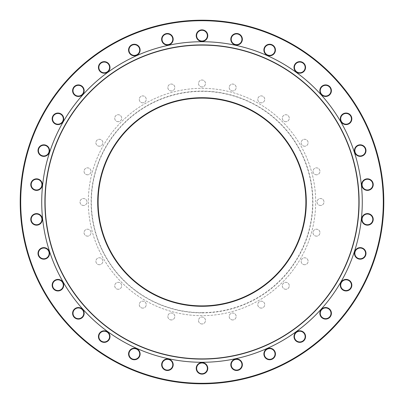 <?xml version="1.0" encoding="UTF-8"?>
<svg xmlns="http://www.w3.org/2000/svg" width="404" height="404" viewBox="0 0 404 404"><rect width="100%" height="100%" fill="white"/><g stroke="black" fill="none" stroke-linecap="round" stroke-linejoin="round"><path stroke-width="0.3" stroke-dasharray="2.02 1.52" d="M232.674 319.948A3.474 3.474 0 0 1 229.194 316.468A3.474 3.474 0 0 1 232.674 312.994A3.474 3.474 0 0 1 236.148 316.468A3.474 3.474 0 0 1 232.674 319.948A3.474 3.474 0 0 1 229.194 316.468A3.474 3.474 0 0 1 232.674 312.994A3.474 3.474 0 0 1 236.148 316.468A3.474 3.474 0 0 1 232.674 319.948M261.252 308.106A3.474 3.474 0 0 1 257.777 304.631A3.474 3.474 0 0 1 261.252 301.152A3.474 3.474 0 0 1 264.731 304.631A3.474 3.474 0 0 1 261.252 308.106A3.474 3.474 0 0 1 257.777 304.631A3.474 3.474 0 0 1 261.252 301.152A3.474 3.474 0 0 1 264.731 304.631A3.474 3.474 0 0 1 261.252 308.106M285.8 289.274A3.474 3.474 0 0 1 282.32 285.8A3.474 3.474 0 0 1 285.8 282.32A3.474 3.474 0 0 1 289.274 285.8A3.474 3.474 0 0 1 285.8 289.274A3.474 3.474 0 0 1 282.32 285.8A3.474 3.474 0 0 1 285.8 282.32A3.474 3.474 0 0 1 289.274 285.8A3.474 3.474 0 0 1 285.8 289.274M304.631 264.731A3.474 3.474 0 0 1 301.152 261.252A3.474 3.474 0 0 1 304.631 257.777A3.474 3.474 0 0 1 308.106 261.252A3.474 3.474 0 0 1 304.631 264.731A3.474 3.474 0 0 1 301.152 261.252A3.474 3.474 0 0 1 304.631 257.777A3.474 3.474 0 0 1 308.106 261.252A3.474 3.474 0 0 1 304.631 264.731M316.468 236.148A3.474 3.474 0 0 1 312.994 232.674A3.474 3.474 0 0 1 316.468 229.194A3.474 3.474 0 0 1 319.948 232.674A3.474 3.474 0 0 1 316.468 236.148A3.474 3.474 0 0 1 312.994 232.674A3.474 3.474 0 0 1 316.468 229.194A3.474 3.474 0 0 1 319.948 232.674A3.474 3.474 0 0 1 316.468 236.148M320.508 205.474A3.474 3.474 0 0 1 317.029 202A3.474 3.474 0 0 1 320.508 198.526A3.474 3.474 0 0 1 323.983 202A3.474 3.474 0 0 1 320.508 205.474A3.474 3.474 0 0 1 317.029 202A3.474 3.474 0 0 1 320.508 198.526A3.474 3.474 0 0 1 323.983 202A3.474 3.474 0 0 1 320.508 205.474M316.468 174.806A3.474 3.474 0 0 1 312.994 171.326A3.474 3.474 0 0 1 316.468 167.852A3.474 3.474 0 0 1 319.948 171.326A3.474 3.474 0 0 1 316.468 174.806A3.474 3.474 0 0 1 312.994 171.326A3.474 3.474 0 0 1 316.468 167.852A3.474 3.474 0 0 1 319.948 171.326A3.474 3.474 0 0 1 316.468 174.806M304.631 146.223A3.474 3.474 0 0 1 301.152 142.748A3.474 3.474 0 0 1 304.631 139.269A3.474 3.474 0 0 1 308.106 142.748A3.474 3.474 0 0 1 304.631 146.223A3.474 3.474 0 0 1 301.152 142.748A3.474 3.474 0 0 1 304.631 139.269A3.474 3.474 0 0 1 308.106 142.748A3.474 3.474 0 0 1 304.631 146.223M285.8 121.68A3.474 3.474 0 0 1 282.32 118.2A3.474 3.474 0 0 1 285.8 114.726A3.474 3.474 0 0 1 289.274 118.2A3.474 3.474 0 0 1 285.8 121.68A3.474 3.474 0 0 1 282.32 118.2A3.474 3.474 0 0 1 285.8 114.726A3.474 3.474 0 0 1 289.274 118.2A3.474 3.474 0 0 1 285.8 121.68M261.252 102.848A3.474 3.474 0 0 1 257.777 99.369A3.474 3.474 0 0 1 261.252 95.894A3.474 3.474 0 0 1 264.731 99.369A3.474 3.474 0 0 1 261.252 102.848A3.474 3.474 0 0 1 257.777 99.369A3.474 3.474 0 0 1 261.252 95.894A3.474 3.474 0 0 1 264.731 99.369A3.474 3.474 0 0 1 261.252 102.848M232.674 91.006A3.474 3.474 0 0 1 229.194 87.532A3.474 3.474 0 0 1 232.674 84.052A3.474 3.474 0 0 1 236.148 87.532A3.474 3.474 0 0 1 232.674 91.006A3.474 3.474 0 0 1 229.194 87.532A3.474 3.474 0 0 1 232.674 84.052A3.474 3.474 0 0 1 236.148 87.532A3.474 3.474 0 0 1 232.674 91.006M202 86.971A3.474 3.474 0 0 1 198.526 83.492A3.474 3.474 0 0 1 202 80.017A3.474 3.474 0 0 1 205.474 83.492A3.474 3.474 0 0 1 202 86.971A3.474 3.474 0 0 1 198.526 83.492A3.474 3.474 0 0 1 202 80.017A3.474 3.474 0 0 1 205.474 83.492A3.474 3.474 0 0 1 202 86.971M171.326 91.006A3.474 3.474 0 0 1 167.852 87.532A3.474 3.474 0 0 1 171.326 84.052A3.474 3.474 0 0 1 174.806 87.532A3.474 3.474 0 0 1 171.326 91.006A3.474 3.474 0 0 1 167.852 87.532A3.474 3.474 0 0 1 171.326 84.052A3.474 3.474 0 0 1 174.806 87.532A3.474 3.474 0 0 1 171.326 91.006M142.748 102.848A3.474 3.474 0 0 1 139.269 99.369A3.474 3.474 0 0 1 142.748 95.894A3.474 3.474 0 0 1 146.223 99.369A3.474 3.474 0 0 1 142.748 102.848A3.474 3.474 0 0 1 139.269 99.369A3.474 3.474 0 0 1 142.748 95.894A3.474 3.474 0 0 1 146.223 99.369A3.474 3.474 0 0 1 142.748 102.848M118.2 121.68A3.474 3.474 0 0 1 114.726 118.2A3.474 3.474 0 0 1 118.2 114.726A3.474 3.474 0 0 1 121.68 118.2A3.474 3.474 0 0 1 118.2 121.68A3.474 3.474 0 0 1 114.726 118.2A3.474 3.474 0 0 1 118.2 114.726A3.474 3.474 0 0 1 121.68 118.2A3.474 3.474 0 0 1 118.2 121.68M99.369 146.223A3.474 3.474 0 0 1 95.894 142.748A3.474 3.474 0 0 1 99.369 139.269A3.474 3.474 0 0 1 102.848 142.748A3.474 3.474 0 0 1 99.369 146.223A3.474 3.474 0 0 1 95.894 142.748A3.474 3.474 0 0 1 99.369 139.269A3.474 3.474 0 0 1 102.848 142.748A3.474 3.474 0 0 1 99.369 146.223M87.532 174.806A3.474 3.474 0 0 1 84.052 171.326A3.474 3.474 0 0 1 87.532 167.852A3.474 3.474 0 0 1 91.006 171.326A3.474 3.474 0 0 1 87.532 174.806A3.474 3.474 0 0 1 84.052 171.326A3.474 3.474 0 0 1 87.532 167.852A3.474 3.474 0 0 1 91.006 171.326A3.474 3.474 0 0 1 87.532 174.806M83.492 205.474A3.474 3.474 0 0 1 80.017 202A3.474 3.474 0 0 1 83.492 198.526A3.474 3.474 0 0 1 86.971 202A3.474 3.474 0 0 1 83.492 205.474A3.474 3.474 0 0 1 80.017 202A3.474 3.474 0 0 1 83.492 198.526A3.474 3.474 0 0 1 86.971 202A3.474 3.474 0 0 1 83.492 205.474M87.532 236.148A3.474 3.474 0 0 1 84.052 232.674A3.474 3.474 0 0 1 87.532 229.194A3.474 3.474 0 0 1 91.006 232.674A3.474 3.474 0 0 1 87.532 236.148A3.474 3.474 0 0 1 84.052 232.674A3.474 3.474 0 0 1 87.532 229.194A3.474 3.474 0 0 1 91.006 232.674A3.474 3.474 0 0 1 87.532 236.148M99.369 264.731A3.474 3.474 0 0 1 95.894 261.252A3.474 3.474 0 0 1 99.369 257.777A3.474 3.474 0 0 1 102.848 261.252A3.474 3.474 0 0 1 99.369 264.731A3.474 3.474 0 0 1 95.894 261.252A3.474 3.474 0 0 1 99.369 257.777A3.474 3.474 0 0 1 102.848 261.252A3.474 3.474 0 0 1 99.369 264.731M118.2 289.274A3.474 3.474 0 0 1 114.726 285.8A3.474 3.474 0 0 1 118.2 282.32A3.474 3.474 0 0 1 121.68 285.8A3.474 3.474 0 0 1 118.2 289.274A3.474 3.474 0 0 1 114.726 285.8A3.474 3.474 0 0 1 118.2 282.32A3.474 3.474 0 0 1 121.68 285.8A3.474 3.474 0 0 1 118.2 289.274M142.748 308.106A3.474 3.474 0 0 1 139.269 304.631A3.474 3.474 0 0 1 142.748 301.152A3.474 3.474 0 0 1 146.223 304.631A3.474 3.474 0 0 1 142.748 308.106A3.474 3.474 0 0 1 139.269 304.631A3.474 3.474 0 0 1 142.748 301.152A3.474 3.474 0 0 1 146.223 304.631A3.474 3.474 0 0 1 142.748 308.106M171.326 319.948A3.474 3.474 0 0 1 167.852 316.468A3.474 3.474 0 0 1 171.326 312.994A3.474 3.474 0 0 1 174.806 316.468A3.474 3.474 0 0 1 171.326 319.948A3.474 3.474 0 0 1 167.852 316.468A3.474 3.474 0 0 1 171.326 312.994A3.474 3.474 0 0 1 174.806 316.468A3.474 3.474 0 0 1 171.326 319.948M202 323.983A3.474 3.474 0 0 1 198.526 320.508A3.474 3.474 0 0 1 202 317.029A3.474 3.474 0 0 1 205.474 320.508A3.474 3.474 0 0 1 202 323.983A3.474 3.474 0 0 1 198.526 320.508A3.474 3.474 0 0 1 202 317.029A3.474 3.474 0 0 1 205.474 320.508A3.474 3.474 0 0 1 202 323.983M202 97.707A104.293 104.293 0 0 0 97.707 202A104.293 104.293 0 0 0 202 306.293A104.293 104.293 0 0 0 306.293 202A104.293 104.293 0 0 0 202 97.707M202 305.884A103.884 103.884 0 0 1 98.116 202A103.884 103.884 0 0 1 202 98.116A103.884 103.884 0 0 1 305.884 202A103.884 103.884 0 0 1 202 305.884M202 315.675A113.675 113.675 0 0 1 88.325 202A113.675 113.675 0 0 1 202 88.325A113.675 113.675 0 0 1 315.675 202A113.675 113.675 0 0 1 202 315.675A113.675 113.675 0 0 1 88.325 202A113.675 113.675 0 0 1 202 88.325A113.675 113.675 0 0 1 315.675 202A113.675 113.675 0 0 1 202 315.675M202 91.112A110.888 110.888 0 0 1 312.888 202A110.888 110.888 0 0 1 202 312.888A110.888 110.888 0 0 1 91.112 202A110.888 110.888 0 0 1 202 91.112M202 312.666A110.666 110.666 0 0 1 91.334 202A110.666 110.666 0 0 1 202 91.334A110.666 110.666 0 0 1 312.666 202A110.666 110.666 0 0 1 202 312.666M236.582 33.502A5.777 5.777 0 0 0 230.805 39.279A5.777 5.777 0 0 0 236.582 45.056A5.777 5.777 0 0 0 242.36 39.279A5.777 5.777 0 0 0 236.582 33.502M236.582 44.647A5.368 5.368 0 0 1 231.214 39.279A5.368 5.368 0 0 1 236.582 33.911A5.368 5.368 0 0 1 241.951 39.279A5.368 5.368 0 0 1 236.582 44.647M269.655 44.248A5.777 5.777 0 0 0 263.883 50.025A5.777 5.777 0 0 0 269.655 55.803A5.777 5.777 0 0 0 275.432 50.025A5.777 5.777 0 0 0 269.655 44.248M269.655 55.393A5.368 5.368 0 0 1 264.287 50.025A5.368 5.368 0 0 1 269.655 44.657A5.368 5.368 0 0 1 275.023 50.025A5.368 5.368 0 0 1 269.655 55.393M299.778 61.635A5.777 5.777 0 0 0 294.001 67.412A5.777 5.777 0 0 0 299.778 73.19A5.777 5.777 0 0 0 305.555 67.412A5.777 5.777 0 0 0 299.778 61.635M299.778 72.781A5.368 5.368 0 0 1 294.41 67.412A5.368 5.368 0 0 1 299.778 62.044A5.368 5.368 0 0 1 305.146 67.412A5.368 5.368 0 0 1 299.778 72.781M325.619 84.906A5.777 5.777 0 0 0 319.842 90.683A5.777 5.777 0 0 0 325.619 96.46A5.777 5.777 0 0 0 331.396 90.683A5.777 5.777 0 0 0 325.619 84.906M325.619 96.051A5.368 5.368 0 0 1 320.251 90.683A5.368 5.368 0 0 1 325.619 85.315A5.368 5.368 0 0 1 330.987 90.683A5.368 5.368 0 0 1 325.619 96.051M346.061 113.044A5.777 5.777 0 0 0 340.284 118.821A5.777 5.777 0 0 0 346.061 124.599A5.777 5.777 0 0 0 351.839 118.821A5.777 5.777 0 0 0 346.061 113.044M346.061 124.19A5.368 5.368 0 0 1 340.693 118.821A5.368 5.368 0 0 1 346.061 113.453A5.368 5.368 0 0 1 351.43 118.821A5.368 5.368 0 0 1 346.061 124.19M360.211 144.814A5.777 5.777 0 0 0 354.434 150.591A5.777 5.777 0 0 0 360.211 156.368A5.777 5.777 0 0 0 365.989 150.591A5.777 5.777 0 0 0 360.211 144.814M360.211 155.959A5.368 5.368 0 0 1 354.843 150.591A5.368 5.368 0 0 1 360.211 145.223A5.368 5.368 0 0 1 365.58 150.591A5.368 5.368 0 0 1 360.211 155.959M367.443 178.831A5.777 5.777 0 0 0 361.666 184.608A5.777 5.777 0 0 0 367.443 190.385A5.777 5.777 0 0 0 373.22 184.608A5.777 5.777 0 0 0 367.443 178.831M367.443 189.976A5.368 5.368 0 0 1 362.075 184.608A5.368 5.368 0 0 1 367.443 179.24A5.368 5.368 0 0 1 372.811 184.608A5.368 5.368 0 0 1 367.443 189.976M367.443 213.605A5.777 5.777 0 0 0 361.666 219.382A5.777 5.777 0 0 0 367.443 225.159A5.777 5.777 0 0 0 373.22 219.382A5.777 5.777 0 0 0 367.443 213.605M367.443 224.75A5.368 5.368 0 0 1 362.075 219.382A5.368 5.368 0 0 1 367.443 214.014A5.368 5.368 0 0 1 372.811 219.382A5.368 5.368 0 0 1 367.443 224.75M360.211 247.622A5.777 5.777 0 0 0 354.434 253.399A5.777 5.777 0 0 0 360.211 259.176A5.777 5.777 0 0 0 365.989 253.399A5.777 5.777 0 0 0 360.211 247.622M360.211 258.767A5.368 5.368 0 0 1 354.843 253.399A5.368 5.368 0 0 1 360.211 248.031A5.368 5.368 0 0 1 365.58 253.399A5.368 5.368 0 0 1 360.211 258.767M346.066 279.396A5.777 5.777 0 0 0 340.289 285.174A5.777 5.777 0 0 0 346.066 290.951A5.777 5.777 0 0 0 351.844 285.174A5.777 5.777 0 0 0 346.066 279.396M346.066 290.542A5.368 5.368 0 0 1 340.698 285.174A5.368 5.368 0 0 1 346.066 279.805A5.368 5.368 0 0 1 351.435 285.174A5.368 5.368 0 0 1 346.066 290.542M325.629 307.53A5.777 5.777 0 0 0 319.852 313.307A5.777 5.777 0 0 0 325.629 319.084A5.777 5.777 0 0 0 331.406 313.307A5.777 5.777 0 0 0 325.629 307.53M325.629 318.675A5.368 5.368 0 0 1 320.261 313.307A5.368 5.368 0 0 1 325.629 307.939A5.368 5.368 0 0 1 330.997 313.307A5.368 5.368 0 0 1 325.629 318.675M299.783 330.8A5.777 5.777 0 0 0 294.006 336.577A5.777 5.777 0 0 0 299.783 342.355A5.777 5.777 0 0 0 305.56 336.577A5.777 5.777 0 0 0 299.783 330.8M299.783 341.946A5.368 5.368 0 0 1 294.415 336.577A5.368 5.368 0 0 1 299.783 331.209A5.368 5.368 0 0 1 305.151 336.577A5.368 5.368 0 0 1 299.783 341.946M269.665 348.192A5.777 5.777 0 0 0 263.888 353.97A5.777 5.777 0 0 0 269.665 359.747A5.777 5.777 0 0 0 275.442 353.97A5.777 5.777 0 0 0 269.665 348.192M269.665 359.338A5.368 5.368 0 0 1 264.297 353.97A5.368 5.368 0 0 1 269.665 348.601A5.368 5.368 0 0 1 275.033 353.97A5.368 5.368 0 0 1 269.665 359.338M236.593 358.939A5.777 5.777 0 0 0 230.815 364.716A5.777 5.777 0 0 0 236.593 370.493A5.777 5.777 0 0 0 242.37 364.716A5.777 5.777 0 0 0 236.593 358.939M236.593 370.084A5.368 5.368 0 0 1 231.224 364.716A5.368 5.368 0 0 1 236.593 359.348A5.368 5.368 0 0 1 241.961 364.716A5.368 5.368 0 0 1 236.593 370.084M202.005 362.575A5.777 5.777 0 0 0 196.228 368.352A5.777 5.777 0 0 0 202.005 374.129A5.777 5.777 0 0 0 207.782 368.352A5.777 5.777 0 0 0 202.005 362.575M202.005 373.72A5.368 5.368 0 0 1 196.637 368.352A5.368 5.368 0 0 1 202.005 362.984A5.368 5.368 0 0 1 207.373 368.352A5.368 5.368 0 0 1 202.005 373.72M167.418 358.944A5.777 5.777 0 0 0 161.64 364.721A5.777 5.777 0 0 0 167.418 370.498A5.777 5.777 0 0 0 173.195 364.721A5.777 5.777 0 0 0 167.418 358.944M167.418 370.089A5.368 5.368 0 0 1 162.049 364.721A5.368 5.368 0 0 1 167.418 359.353A5.368 5.368 0 0 1 172.786 364.721A5.368 5.368 0 0 1 167.418 370.089M134.345 348.197A5.777 5.777 0 0 0 128.568 353.975A5.777 5.777 0 0 0 134.345 359.752A5.777 5.777 0 0 0 140.117 353.975A5.777 5.777 0 0 0 134.345 348.197M134.345 359.343A5.368 5.368 0 0 1 128.977 353.975A5.368 5.368 0 0 1 134.345 348.607A5.368 5.368 0 0 1 139.713 353.975A5.368 5.368 0 0 1 134.345 359.343M104.222 330.81A5.777 5.777 0 0 0 98.445 336.588A5.777 5.777 0 0 0 104.222 342.365A5.777 5.777 0 0 0 109.999 336.588A5.777 5.777 0 0 0 104.222 330.81M104.222 341.956A5.368 5.368 0 0 1 98.854 336.588A5.368 5.368 0 0 1 104.222 331.219A5.368 5.368 0 0 1 109.59 336.588A5.368 5.368 0 0 1 104.222 341.956M78.381 307.54A5.777 5.777 0 0 0 72.604 313.317A5.777 5.777 0 0 0 78.381 319.094A5.777 5.777 0 0 0 84.158 313.317A5.777 5.777 0 0 0 78.381 307.54M78.381 318.685A5.368 5.368 0 0 1 73.013 313.317A5.368 5.368 0 0 1 78.381 307.949A5.368 5.368 0 0 1 83.749 313.317A5.368 5.368 0 0 1 78.381 318.685M57.939 279.401A5.777 5.777 0 0 0 52.161 285.179A5.777 5.777 0 0 0 57.939 290.956A5.777 5.777 0 0 0 63.716 285.179A5.777 5.777 0 0 0 57.939 279.401M57.939 290.547A5.368 5.368 0 0 1 52.57 285.179A5.368 5.368 0 0 1 57.939 279.81A5.368 5.368 0 0 1 63.307 285.179A5.368 5.368 0 0 1 57.939 290.547M43.789 247.632A5.777 5.777 0 0 0 38.011 253.409A5.777 5.777 0 0 0 43.789 259.186A5.777 5.777 0 0 0 49.566 253.409A5.777 5.777 0 0 0 43.789 247.632M43.789 258.777A5.368 5.368 0 0 1 38.42 253.409A5.368 5.368 0 0 1 43.789 248.041A5.368 5.368 0 0 1 49.157 253.409A5.368 5.368 0 0 1 43.789 258.777M36.557 213.615A5.777 5.777 0 0 0 30.78 219.392A5.777 5.777 0 0 0 36.557 225.169A5.777 5.777 0 0 0 42.334 219.392A5.777 5.777 0 0 0 36.557 213.615M36.557 224.76A5.368 5.368 0 0 1 31.189 219.392A5.368 5.368 0 0 1 36.557 214.024A5.368 5.368 0 0 1 41.925 219.392A5.368 5.368 0 0 1 36.557 224.76M36.557 178.841A5.777 5.777 0 0 0 30.78 184.618A5.777 5.777 0 0 0 36.557 190.395A5.777 5.777 0 0 0 42.334 184.618A5.777 5.777 0 0 0 36.557 178.841M36.557 189.986A5.368 5.368 0 0 1 31.189 184.618A5.368 5.368 0 0 1 36.557 179.25A5.368 5.368 0 0 1 41.925 184.618A5.368 5.368 0 0 1 36.557 189.986M43.789 144.824A5.777 5.777 0 0 0 38.011 150.601A5.777 5.777 0 0 0 43.789 156.378A5.777 5.777 0 0 0 49.566 150.601A5.777 5.777 0 0 0 43.789 144.824M43.789 155.969A5.368 5.368 0 0 1 38.42 150.601A5.368 5.368 0 0 1 43.789 145.233A5.368 5.368 0 0 1 49.157 150.601A5.368 5.368 0 0 1 43.789 155.969M57.934 113.049A5.777 5.777 0 0 0 52.156 118.827A5.777 5.777 0 0 0 57.934 124.604A5.777 5.777 0 0 0 63.711 118.827A5.777 5.777 0 0 0 57.934 113.049M57.934 124.195A5.368 5.368 0 0 1 52.565 118.827A5.368 5.368 0 0 1 57.934 113.458A5.368 5.368 0 0 1 63.302 118.827A5.368 5.368 0 0 1 57.934 124.195M78.371 84.916A5.777 5.777 0 0 0 72.594 90.693A5.777 5.777 0 0 0 78.371 96.47A5.777 5.777 0 0 0 84.148 90.693A5.777 5.777 0 0 0 78.371 84.916M78.371 96.061A5.368 5.368 0 0 1 73.003 90.693A5.368 5.368 0 0 1 78.371 85.325A5.368 5.368 0 0 1 83.739 90.693A5.368 5.368 0 0 1 78.371 96.061M104.217 61.645A5.777 5.777 0 0 0 98.44 67.423A5.777 5.777 0 0 0 104.217 73.2A5.777 5.777 0 0 0 109.994 67.423A5.777 5.777 0 0 0 104.217 61.645M104.217 72.791A5.368 5.368 0 0 1 98.849 67.423A5.368 5.368 0 0 1 104.217 62.054A5.368 5.368 0 0 1 109.585 67.423A5.368 5.368 0 0 1 104.217 72.791M134.335 44.253A5.777 5.777 0 0 0 128.558 50.03A5.777 5.777 0 0 0 134.335 55.808A5.777 5.777 0 0 0 140.112 50.03A5.777 5.777 0 0 0 134.335 44.253M134.335 55.398A5.368 5.368 0 0 1 128.967 50.03A5.368 5.368 0 0 1 134.335 44.662A5.368 5.368 0 0 1 139.703 50.03A5.368 5.368 0 0 1 134.335 55.398M167.407 33.507A5.777 5.777 0 0 0 161.63 39.284A5.777 5.777 0 0 0 167.407 45.061A5.777 5.777 0 0 0 173.185 39.284A5.777 5.777 0 0 0 167.407 33.507M167.407 44.652A5.368 5.368 0 0 1 162.039 39.284A5.368 5.368 0 0 1 167.407 33.916A5.368 5.368 0 0 1 172.776 39.284A5.368 5.368 0 0 1 167.407 44.652M201.995 29.871A5.777 5.777 0 0 0 196.218 35.648A5.777 5.777 0 0 0 201.995 41.425A5.777 5.777 0 0 0 207.772 35.648A5.777 5.777 0 0 0 201.995 29.871M201.995 41.016A5.368 5.368 0 0 1 196.627 35.648A5.368 5.368 0 0 1 201.995 30.28A5.368 5.368 0 0 1 207.363 35.648A5.368 5.368 0 0 1 201.995 41.016M202 20.71A181.29 181.29 0 0 1 383.29 202A181.29 181.29 0 0 1 202 383.29A181.29 181.29 0 0 1 20.71 202A181.29 181.29 0 0 1 202 20.71M202 383.8A181.8 181.8 0 0 0 383.8 202A181.8 181.8 0 0 0 202 20.2A181.8 181.8 0 0 0 20.2 202A181.8 181.8 0 0 0 202 383.8M202 41.723A160.277 160.277 0 0 1 362.277 202A160.277 160.277 0 0 1 202 362.277A160.277 160.277 0 0 1 41.723 202A160.277 160.277 0 0 1 202 41.723"/><path stroke-width="0.61" d="M202 306.293A104.293 104.293 0 0 1 97.707 202A104.293 104.293 0 0 1 202 97.707A104.293 104.293 0 0 1 306.293 202A104.293 104.293 0 0 1 202 306.293M202 98.116A103.884 103.884 0 0 0 98.116 202A103.884 103.884 0 0 0 202 305.884A103.884 103.884 0 0 0 305.884 202A103.884 103.884 0 0 0 202 98.116M236.582 45.056A5.777 5.777 0 0 1 230.805 39.279A5.777 5.777 0 0 1 236.582 33.502A5.777 5.777 0 0 1 242.36 39.279A5.777 5.777 0 0 1 236.582 45.056M236.582 33.911A5.368 5.368 0 0 0 231.214 39.279A5.368 5.368 0 0 0 236.582 44.647A5.368 5.368 0 0 0 241.951 39.279A5.368 5.368 0 0 0 236.582 33.911M269.655 55.803A5.777 5.777 0 0 1 263.883 50.025A5.777 5.777 0 0 1 269.655 44.248A5.777 5.777 0 0 1 275.432 50.025A5.777 5.777 0 0 1 269.655 55.803M269.655 44.657A5.368 5.368 0 0 0 264.287 50.025A5.368 5.368 0 0 0 269.655 55.393A5.368 5.368 0 0 0 275.023 50.025A5.368 5.368 0 0 0 269.655 44.657M299.778 73.19A5.777 5.777 0 0 1 294.001 67.412A5.777 5.777 0 0 1 299.778 61.635A5.777 5.777 0 0 1 305.555 67.412A5.777 5.777 0 0 1 299.778 73.19M299.778 62.044A5.368 5.368 0 0 0 294.41 67.412A5.368 5.368 0 0 0 299.778 72.781A5.368 5.368 0 0 0 305.146 67.412A5.368 5.368 0 0 0 299.778 62.044M325.619 96.46A5.777 5.777 0 0 1 319.842 90.683A5.777 5.777 0 0 1 325.619 84.906A5.777 5.777 0 0 1 331.396 90.683A5.777 5.777 0 0 1 325.619 96.46M325.619 85.315A5.368 5.368 0 0 0 320.251 90.683A5.368 5.368 0 0 0 325.619 96.051A5.368 5.368 0 0 0 330.987 90.683A5.368 5.368 0 0 0 325.619 85.315M346.061 124.599A5.777 5.777 0 0 1 340.284 118.821A5.777 5.777 0 0 1 346.061 113.044A5.777 5.777 0 0 1 351.839 118.821A5.777 5.777 0 0 1 346.061 124.599M346.061 113.453A5.368 5.368 0 0 0 340.693 118.821A5.368 5.368 0 0 0 346.061 124.19A5.368 5.368 0 0 0 351.43 118.821A5.368 5.368 0 0 0 346.061 113.453M360.211 156.368A5.777 5.777 0 0 1 354.434 150.591A5.777 5.777 0 0 1 360.211 144.814A5.777 5.777 0 0 1 365.989 150.591A5.777 5.777 0 0 1 360.211 156.368M360.211 145.223A5.368 5.368 0 0 0 354.843 150.591A5.368 5.368 0 0 0 360.211 155.959A5.368 5.368 0 0 0 365.58 150.591A5.368 5.368 0 0 0 360.211 145.223M367.443 190.385A5.777 5.777 0 0 1 361.666 184.608A5.777 5.777 0 0 1 367.443 178.831A5.777 5.777 0 0 1 373.22 184.608A5.777 5.777 0 0 1 367.443 190.385M367.443 179.24A5.368 5.368 0 0 0 362.075 184.608A5.368 5.368 0 0 0 367.443 189.976A5.368 5.368 0 0 0 372.811 184.608A5.368 5.368 0 0 0 367.443 179.24M367.443 225.159A5.777 5.777 0 0 1 361.666 219.382A5.777 5.777 0 0 1 367.443 213.605A5.777 5.777 0 0 1 373.22 219.382A5.777 5.777 0 0 1 367.443 225.159M367.443 214.014A5.368 5.368 0 0 0 362.075 219.382A5.368 5.368 0 0 0 367.443 224.75A5.368 5.368 0 0 0 372.811 219.382A5.368 5.368 0 0 0 367.443 214.014M360.211 259.176A5.777 5.777 0 0 1 354.434 253.399A5.777 5.777 0 0 1 360.211 247.622A5.777 5.777 0 0 1 365.989 253.399A5.777 5.777 0 0 1 360.211 259.176M360.211 248.031A5.368 5.368 0 0 0 354.843 253.399A5.368 5.368 0 0 0 360.211 258.767A5.368 5.368 0 0 0 365.58 253.399A5.368 5.368 0 0 0 360.211 248.031M346.066 290.951A5.777 5.777 0 0 1 340.289 285.174A5.777 5.777 0 0 1 346.066 279.396A5.777 5.777 0 0 1 351.844 285.174A5.777 5.777 0 0 1 346.066 290.951M346.066 279.805A5.368 5.368 0 0 0 340.698 285.174A5.368 5.368 0 0 0 346.066 290.542A5.368 5.368 0 0 0 351.435 285.174A5.368 5.368 0 0 0 346.066 279.805M325.629 319.084A5.777 5.777 0 0 1 319.852 313.307A5.777 5.777 0 0 1 325.629 307.53A5.777 5.777 0 0 1 331.406 313.307A5.777 5.777 0 0 1 325.629 319.084M325.629 307.939A5.368 5.368 0 0 0 320.261 313.307A5.368 5.368 0 0 0 325.629 318.675A5.368 5.368 0 0 0 330.997 313.307A5.368 5.368 0 0 0 325.629 307.939M299.783 342.355A5.777 5.777 0 0 1 294.006 336.577A5.777 5.777 0 0 1 299.783 330.8A5.777 5.777 0 0 1 305.56 336.577A5.777 5.777 0 0 1 299.783 342.355M299.783 331.209A5.368 5.368 0 0 0 294.415 336.577A5.368 5.368 0 0 0 299.783 341.946A5.368 5.368 0 0 0 305.151 336.577A5.368 5.368 0 0 0 299.783 331.209M269.665 359.747A5.777 5.777 0 0 1 263.888 353.97A5.777 5.777 0 0 1 269.665 348.192A5.777 5.777 0 0 1 275.442 353.97A5.777 5.777 0 0 1 269.665 359.747M269.665 348.601A5.368 5.368 0 0 0 264.297 353.97A5.368 5.368 0 0 0 269.665 359.338A5.368 5.368 0 0 0 275.033 353.97A5.368 5.368 0 0 0 269.665 348.601M236.593 370.493A5.777 5.777 0 0 1 230.815 364.716A5.777 5.777 0 0 1 236.593 358.939A5.777 5.777 0 0 1 242.37 364.716A5.777 5.777 0 0 1 236.593 370.493M236.593 359.348A5.368 5.368 0 0 0 231.224 364.716A5.368 5.368 0 0 0 236.593 370.084A5.368 5.368 0 0 0 241.961 364.716A5.368 5.368 0 0 0 236.593 359.348M202.005 374.129A5.777 5.777 0 0 1 196.228 368.352A5.777 5.777 0 0 1 202.005 362.575A5.777 5.777 0 0 1 207.782 368.352A5.777 5.777 0 0 1 202.005 374.129M202.005 362.984A5.368 5.368 0 0 0 196.637 368.352A5.368 5.368 0 0 0 202.005 373.72A5.368 5.368 0 0 0 207.373 368.352A5.368 5.368 0 0 0 202.005 362.984M167.418 370.498A5.777 5.777 0 0 1 161.64 364.721A5.777 5.777 0 0 1 167.418 358.944A5.777 5.777 0 0 1 173.195 364.721A5.777 5.777 0 0 1 167.418 370.498M167.418 359.353A5.368 5.368 0 0 0 162.049 364.721A5.368 5.368 0 0 0 167.418 370.089A5.368 5.368 0 0 0 172.786 364.721A5.368 5.368 0 0 0 167.418 359.353M134.345 359.752A5.777 5.777 0 0 1 128.568 353.975A5.777 5.777 0 0 1 134.345 348.197A5.777 5.777 0 0 1 140.117 353.975A5.777 5.777 0 0 1 134.345 359.752M134.345 348.607A5.368 5.368 0 0 0 128.977 353.975A5.368 5.368 0 0 0 134.345 359.343A5.368 5.368 0 0 0 139.713 353.975A5.368 5.368 0 0 0 134.345 348.607M104.222 342.365A5.777 5.777 0 0 1 98.445 336.588A5.777 5.777 0 0 1 104.222 330.81A5.777 5.777 0 0 1 109.999 336.588A5.777 5.777 0 0 1 104.222 342.365M104.222 331.219A5.368 5.368 0 0 0 98.854 336.588A5.368 5.368 0 0 0 104.222 341.956A5.368 5.368 0 0 0 109.59 336.588A5.368 5.368 0 0 0 104.222 331.219M78.381 319.094A5.777 5.777 0 0 1 72.604 313.317A5.777 5.777 0 0 1 78.381 307.54A5.777 5.777 0 0 1 84.158 313.317A5.777 5.777 0 0 1 78.381 319.094M78.381 307.949A5.368 5.368 0 0 0 73.013 313.317A5.368 5.368 0 0 0 78.381 318.685A5.368 5.368 0 0 0 83.749 313.317A5.368 5.368 0 0 0 78.381 307.949M57.939 290.956A5.777 5.777 0 0 1 52.161 285.179A5.777 5.777 0 0 1 57.939 279.401A5.777 5.777 0 0 1 63.716 285.179A5.777 5.777 0 0 1 57.939 290.956M57.939 279.81A5.368 5.368 0 0 0 52.57 285.179A5.368 5.368 0 0 0 57.939 290.547A5.368 5.368 0 0 0 63.307 285.179A5.368 5.368 0 0 0 57.939 279.81M43.789 259.186A5.777 5.777 0 0 1 38.011 253.409A5.777 5.777 0 0 1 43.789 247.632A5.777 5.777 0 0 1 49.566 253.409A5.777 5.777 0 0 1 43.789 259.186M43.789 248.041A5.368 5.368 0 0 0 38.42 253.409A5.368 5.368 0 0 0 43.789 258.777A5.368 5.368 0 0 0 49.157 253.409A5.368 5.368 0 0 0 43.789 248.041M36.557 225.169A5.777 5.777 0 0 1 30.78 219.392A5.777 5.777 0 0 1 36.557 213.615A5.777 5.777 0 0 1 42.334 219.392A5.777 5.777 0 0 1 36.557 225.169M36.557 214.024A5.368 5.368 0 0 0 31.189 219.392A5.368 5.368 0 0 0 36.557 224.76A5.368 5.368 0 0 0 41.925 219.392A5.368 5.368 0 0 0 36.557 214.024M36.557 190.395A5.777 5.777 0 0 1 30.78 184.618A5.777 5.777 0 0 1 36.557 178.841A5.777 5.777 0 0 1 42.334 184.618A5.777 5.777 0 0 1 36.557 190.395M36.557 179.25A5.368 5.368 0 0 0 31.189 184.618A5.368 5.368 0 0 0 36.557 189.986A5.368 5.368 0 0 0 41.925 184.618A5.368 5.368 0 0 0 36.557 179.25M43.789 156.378A5.777 5.777 0 0 1 38.011 150.601A5.777 5.777 0 0 1 43.789 144.824A5.777 5.777 0 0 1 49.566 150.601A5.777 5.777 0 0 1 43.789 156.378M43.789 145.233A5.368 5.368 0 0 0 38.42 150.601A5.368 5.368 0 0 0 43.789 155.969A5.368 5.368 0 0 0 49.157 150.601A5.368 5.368 0 0 0 43.789 145.233M57.934 124.604A5.777 5.777 0 0 1 52.156 118.827A5.777 5.777 0 0 1 57.934 113.049A5.777 5.777 0 0 1 63.711 118.827A5.777 5.777 0 0 1 57.934 124.604M57.934 113.458A5.368 5.368 0 0 0 52.565 118.827A5.368 5.368 0 0 0 57.934 124.195A5.368 5.368 0 0 0 63.302 118.827A5.368 5.368 0 0 0 57.934 113.458M78.371 96.47A5.777 5.777 0 0 1 72.594 90.693A5.777 5.777 0 0 1 78.371 84.916A5.777 5.777 0 0 1 84.148 90.693A5.777 5.777 0 0 1 78.371 96.47M78.371 85.325A5.368 5.368 0 0 0 73.003 90.693A5.368 5.368 0 0 0 78.371 96.061A5.368 5.368 0 0 0 83.739 90.693A5.368 5.368 0 0 0 78.371 85.325M104.217 73.2A5.777 5.777 0 0 1 98.44 67.423A5.777 5.777 0 0 1 104.217 61.645A5.777 5.777 0 0 1 109.994 67.423A5.777 5.777 0 0 1 104.217 73.2M104.217 62.054A5.368 5.368 0 0 0 98.849 67.423A5.368 5.368 0 0 0 104.217 72.791A5.368 5.368 0 0 0 109.585 67.423A5.368 5.368 0 0 0 104.217 62.054M134.335 55.808A5.777 5.777 0 0 1 128.558 50.03A5.777 5.777 0 0 1 134.335 44.253A5.777 5.777 0 0 1 140.112 50.03A5.777 5.777 0 0 1 134.335 55.808M134.335 44.662A5.368 5.368 0 0 0 128.967 50.03A5.368 5.368 0 0 0 134.335 55.398A5.368 5.368 0 0 0 139.703 50.03A5.368 5.368 0 0 0 134.335 44.662M167.407 45.061A5.777 5.777 0 0 1 161.63 39.284A5.777 5.777 0 0 1 167.407 33.507A5.777 5.777 0 0 1 173.185 39.284A5.777 5.777 0 0 1 167.407 45.061M167.407 33.916A5.368 5.368 0 0 0 162.039 39.284A5.368 5.368 0 0 0 167.407 44.652A5.368 5.368 0 0 0 172.776 39.284A5.368 5.368 0 0 0 167.407 33.916M201.995 41.425A5.777 5.777 0 0 1 196.218 35.648A5.777 5.777 0 0 1 201.995 29.871A5.777 5.777 0 0 1 207.772 35.648A5.777 5.777 0 0 1 201.995 41.425M201.995 30.28A5.368 5.368 0 0 0 196.627 35.648A5.368 5.368 0 0 0 201.995 41.016A5.368 5.368 0 0 0 207.363 35.648A5.368 5.368 0 0 0 201.995 30.28M202 383.29A181.29 181.29 0 0 0 383.29 202A181.29 181.29 0 0 0 202 20.71A181.29 181.29 0 0 0 20.71 202A181.29 181.29 0 0 0 202 383.29M202 20.2A181.8 181.8 0 0 1 383.8 202A181.8 181.8 0 0 1 202 383.8A181.8 181.8 0 0 1 20.2 202A181.8 181.8 0 0 1 202 20.2M202 359.106A157.106 157.106 0 0 1 44.895 202A157.106 157.106 0 0 1 202 44.895A157.106 157.106 0 0 1 359.106 202A157.106 157.106 0 0 1 202 359.106M202 358.883A156.883 156.883 0 0 1 45.117 202A156.883 156.883 0 0 1 202 45.117A156.883 156.883 0 0 1 358.883 202A156.883 156.883 0 0 1 202 358.883M202 362.277A160.277 160.277 0 0 1 41.723 202A160.277 160.277 0 0 1 202 41.723A160.277 160.277 0 0 1 362.277 202A160.277 160.277 0 0 1 202 362.277"/></g></svg>
